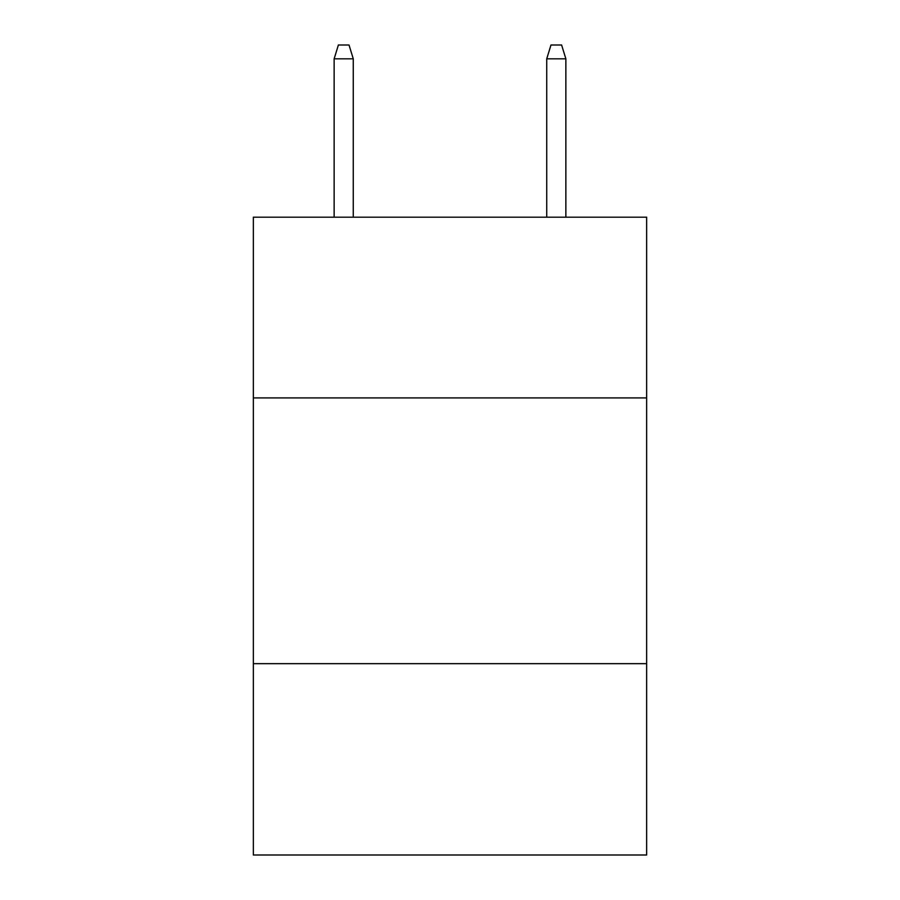 <?xml version="1.0" encoding="UTF-8"?>
<svg xmlns="http://www.w3.org/2000/svg" width="900" height="900" viewBox="0 0 900 900"><rect width="100%" height="100%" fill="white"/><g stroke="black" fill="none" stroke-linecap="round" stroke-linejoin="round"><path stroke-width="1.35" d="M646.65 397.912L646.65 217.204L253.35 217.204L253.35 397.912L646.65 397.912L646.65 855L253.35 855L253.35 397.912M646.65 663.66L253.35 663.66M353.272 217.204L353.272 58.815L334.136 58.815L334.136 217.204M334.136 58.815L338.389 45L349.02 45L353.272 58.815M546.727 58.815L550.98 45L561.611 45L565.864 58.815L546.727 58.815L546.727 217.204M565.864 58.815L565.864 217.204"/></g></svg>
